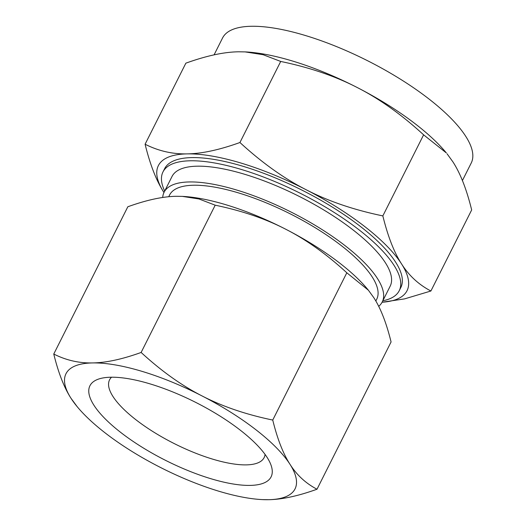 <?xml version="1.0" encoding="UTF-8"?>
<svg xmlns="http://www.w3.org/2000/svg" width="526" height="526" viewBox="0 0 526 526"><rect width="100%" height="100%" fill="white"/><g stroke="black" fill="none" stroke-linecap="round" stroke-linejoin="round"><path stroke-width="0.79" d="M77.079 406.545L71.023 398.307C64.152 387.688 58.399 372.934 53.764 354.037C66.112 360.277 79.045 363.242 92.576 362.927A128.18 41.298 -153.3 0 0 71.023 398.307A128.18 41.298 -153.3 0 0 77.079 406.545A128.18 41.298 -153.3 0 0 158.97 466.693A128.18 41.298 -153.3 0 0 218.849 491.218A128.18 41.298 -153.3 0 0 262.079 499.588A128.18 41.298 -153.3 0 0 268.457 499.7A128.18 41.298 -153.3 0 0 290.01 464.327C296.809 475.077 305.81 483.381 317.007 489.226C298.097 496.038 281.916 499.522 268.457 499.7L262.27 499.595M317.007 489.226L391.074 341.959C386.439 323.063 380.686 308.302 373.815 297.69L368.404 290.227L346.818 272.784C326.554 254.17 306.237 239.672 285.874 229.303C265.577 218.796 242.019 210.755 215.193 205.186L198.999 198.979L182.397 196.389L176.381 196.297C162.929 196.468 146.741 199.959 127.831 206.764L53.764 354.037M92.576 362.927C106.035 362.756 122.216 359.265 141.126 352.459C161.39 371.073 181.7 385.571 202.063 395.94A128.18 41.298 -153.3 0 0 142.184 371.409A128.18 41.298 -153.3 0 0 92.576 362.927M202.063 395.94C222.36 406.447 245.918 414.488 272.744 420.057C277.38 438.954 283.139 453.708 290.01 464.327A128.18 41.298 -153.3 0 0 202.063 395.94M346.818 272.784L272.744 420.057M215.193 205.186L141.126 352.459M150.193 383.927A101.393 32.671 -153.3 0 0 100.334 378.542A101.393 32.671 -153.3 0 0 110.322 423.732A101.393 32.671 -153.3 0 0 210.841 478.699A101.393 32.671 -153.3 0 0 270.686 464.221A101.393 32.671 -153.3 0 0 150.193 383.927M182.568 196.395A128.18 41.298 26.7 0 1 182.765 196.408A128.18 41.298 26.7 0 1 225.996 204.772A128.18 41.298 26.7 0 1 285.874 229.303A128.18 41.298 26.7 0 1 367.766 289.451L368.404 290.227M111.551 377.214A86.514 27.871 -153.3 0 0 109.671 379.64A86.514 27.871 -153.3 0 0 212.721 459.159A86.514 27.871 -153.3 0 0 264.243 457.377A86.514 27.871 -153.3 0 0 265.065 454.425M168.728 196.737L169.602 194.995A115.937 37.353 26.7 0 1 238.502 192.904A115.937 37.353 26.7 0 1 376.748 299.176L375.834 300.997M162.712 197.48A122.091 39.338 26.7 0 1 164.099 192.227A122.091 39.338 26.7 0 1 236.661 190.024A122.091 39.338 26.7 0 1 382.244 301.944A122.091 39.338 26.7 0 1 378.694 306.329M382.244 301.944L390.174 286.177A122.091 39.338 -153.3 0 0 244.59 174.257A122.091 39.338 -153.3 0 0 172.028 176.46L164.099 192.227M382.836 300.78A132.21 42.599 -153.3 0 0 399.214 290.727A132.21 42.599 -153.3 0 0 241.565 169.53A132.21 42.599 -153.3 0 0 162.988 171.917A132.21 42.599 -153.3 0 0 164.684 191.063M245.287 51.91A139.166 44.842 26.7 0 1 245.504 51.916A139.166 44.842 26.7 0 1 292.436 61.003A139.166 44.842 26.7 0 1 357.45 87.638C335.417 76.224 309.834 67.499 280.706 61.45L263.125 54.711L245.103 51.896L238.574 51.798C223.958 51.989 206.389 55.776 185.862 63.166L145.091 144.229C158.497 151.001 172.541 154.223 187.23 153.881C201.839 153.697 219.408 149.903 239.941 142.513C261.941 162.725 283.994 178.465 306.106 189.722A139.166 44.842 -153.3 0 0 241.092 163.086A139.166 44.842 -153.3 0 0 187.23 153.881A139.166 44.842 -153.3 0 0 163.829 192.292C156.373 180.766 150.127 164.743 145.091 144.229M162.988 171.917L164.599 168.728A132.21 42.599 26.7 0 1 243.17 166.341A132.21 42.599 26.7 0 1 400.819 287.538L399.214 290.727M306.106 189.722C328.139 201.136 353.715 209.861 382.843 215.903C387.879 236.424 394.125 252.447 401.581 263.967A139.166 44.842 -153.3 0 0 306.106 189.722M423.614 134.84C401.614 114.629 379.555 98.895 357.45 87.638A139.166 44.842 26.7 0 1 446.357 152.941L423.614 134.84L382.843 215.903M239.941 142.513L280.706 61.45M430.899 291.01L404.547 298.893L382.1 302.233A139.166 44.842 -153.3 0 0 401.581 263.967C408.965 275.644 418.742 284.658 430.899 291.01L471.671 209.946C466.634 189.426 460.388 173.409 452.925 161.883L447.054 153.783M462.413 180.556L471.217 163.053A139.166 44.842 -153.3 0 0 305.271 35.479A139.166 44.842 -153.3 0 0 222.557 37.99L214.075 54.868M262.079 499.588L262.448 499.608M182.765 196.408L182.397 196.389M245.504 51.916L245.103 51.896"/></g></svg>
